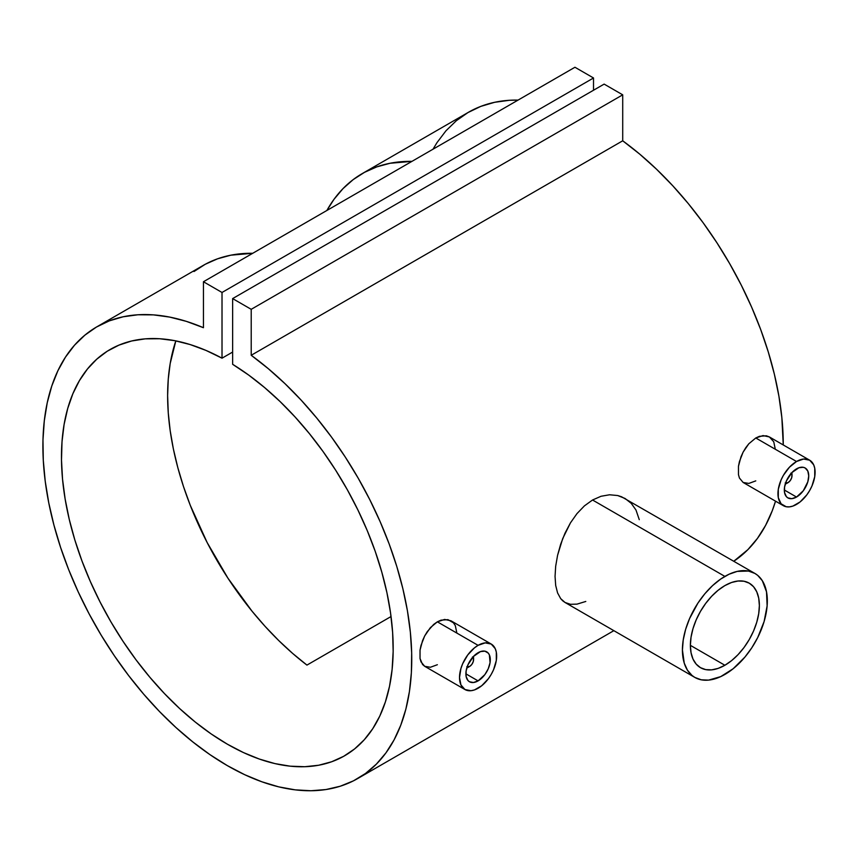 <?xml version="1.0" encoding="UTF-8"?>
<svg xmlns="http://www.w3.org/2000/svg" width="858" height="858" viewBox="0 0 858 858"><rect width="100%" height="100%" fill="white"/><g stroke="black" fill="none" stroke-linecap="round" stroke-linejoin="round"><path stroke-width="1.29" d="M466.784 666.763L469.605 666.484L468.275 667.256A7.508 4.333 -60 0 1 466.827 667.856A7.508 4.333 120 0 0 468.275 667.256L469.605 666.484A5.631 3.25 -60 0 1 467.127 666.923M478.088 680.887L465.883 673.841L478.088 680.887A17.267 9.964 -60 0 1 469.465 681.745A17.267 9.964 -60 0 1 466.816 667.91A17.267 9.964 -60 0 1 478.088 652.702A17.267 9.964 -60 0 1 486.722 651.844A17.267 9.964 -60 0 1 489.371 665.679A17.267 9.964 -60 0 1 478.088 680.887L473.423 682.518L469.465 681.745L467.942 680.48L466.119 676.458L466.119 670.956L467.942 664.821L473.423 656.467L480.469 651.597L484.877 651.158L488.245 653.099L489.371 654.89L490.068 662.633L488.245 668.768L484.877 674.602L478.088 680.887M491.226 644.047L485.199 642.878L478.088 645.345L474.463 647.854L467.771 654.922L462.644 663.792L460.928 668.489L459.513 677.52L460.928 684.909L464.961 689.542L470.988 690.711L474.463 689.929L481.713 685.735L488.416 678.667L491.226 674.377L493.532 669.798L496.31 660.456L496.31 652.091L495.248 648.68L491.226 644.047L450.954 620.795L444.605 619.433L437.355 621.825L478.088 645.345A26.266 15.165 -60 0 1 491.226 644.047A26.266 15.165 -60 0 1 495.248 665.089A26.266 15.165 -60 0 1 478.088 688.245A26.266 15.165 -60 0 1 464.961 689.542A26.266 15.165 -60 0 1 460.928 668.489A26.266 15.165 -60 0 1 478.088 645.345L437.355 621.825L433.74 624.367L427.305 631.595L424.678 635.971L420.988 645.441L420.034 650.15L420.034 658.504L422.554 664.489L424.689 666.301L420.999 661.872L420.034 658.504L420.034 650.15L422.544 640.669L424.678 635.971L430.362 627.659L437.355 621.825L441.012 620.162L447.951 619.648L453.442 622.811L455.308 625.611L456.864 633.086M785.22 482.925L788.03 482.646L786.711 483.408A7.508 4.333 -60 0 1 785.263 484.009A7.508 4.333 120 0 0 786.711 483.408L788.03 482.646A5.631 3.25 -60 0 1 785.563 483.075M796.524 497.039L784.319 489.993L796.524 497.039A17.267 9.964 -60 0 1 787.891 497.897A17.267 9.964 -60 0 1 785.252 484.062A17.267 9.964 -60 0 1 796.524 468.854A17.267 9.964 -60 0 1 805.158 467.996A17.267 9.964 -60 0 1 807.807 481.831A17.267 9.964 -60 0 1 796.524 497.039L791.848 498.67L787.891 497.897L786.378 496.643L784.555 492.61L784.555 487.108L786.378 480.973L791.848 472.619L798.905 467.749L803.303 467.31L805.158 467.996L807.807 471.042L808.729 475.9L807.807 481.831L803.303 490.755L796.524 497.039M809.662 460.199L803.635 459.03L796.524 461.497L789.414 467.235L783.386 475.364L781.08 479.954L778.303 489.285L778.303 497.651L781.08 503.785L786.207 506.746L789.414 506.874L792.899 506.081L800.149 501.898L806.842 494.83L809.662 490.529L811.968 485.95L814.746 476.619L814.746 468.243L813.684 464.832L809.662 460.199L769.39 436.947L763.041 435.585L755.78 437.977L796.524 461.497A26.266 15.165 -60 0 1 809.662 460.199A26.266 15.165 -60 0 1 813.684 481.252A26.266 15.165 -60 0 1 796.524 504.397A26.266 15.165 -60 0 1 783.386 505.694A26.266 15.165 -60 0 1 779.364 484.652A26.266 15.165 -60 0 1 796.524 461.497L755.78 437.977L748.787 443.811L745.731 447.747L743.114 452.134L739.424 461.593L738.459 466.302L738.47 474.667L739.424 478.024L743.125 482.453L739.424 478.024L738.47 474.667L738.459 466.302L740.98 456.831L743.114 452.134L748.787 443.811L755.78 437.977L759.437 436.314L766.387 435.8L769.39 436.947L773.744 441.773L775.3 449.238M754.901 573.434L748.466 571.042L737.204 571.396L729.043 574.238L720.72 579.043L712.548 585.628L704.858 593.747L697.94 603.077L689.575 618.575L685.649 629.311L683.236 639.907L682.421 649.946L684.244 663.116L687.43 670.162L692.052 675.482L694.851 677.434L701.286 679.815L708.633 680.104L720.72 676.619L733.161 668.736L744.894 657.11L751.812 647.779L757.7 637.58L764.103 621.546L767.127 605.845L766.516 591.827L762.322 580.705L757.7 575.375L754.901 573.434L621.514 496.75L617.696 495.538L609.577 494.776L601.04 496.267L592.546 500L724.881 576.404A60.049 34.663 -60 0 1 754.901 573.434A60.049 34.663 -60 0 1 764.103 621.546A60.049 34.663 -60 0 1 724.881 674.452A60.049 34.663 -60 0 1 694.851 677.434A60.049 34.663 -60 0 1 685.649 629.311A60.049 34.663 -60 0 1 724.881 576.404L592.546 500L584.416 505.877L576.973 513.62L570.473 522.833L562.709 538.599L557.571 555.33L555.673 566.28L555.051 576.426L555.684 585.435L557.582 592.932L555.684 585.435L555.051 576.426L555.673 566.28L557.571 555.33L560.682 544.176L565.004 533.172L570.473 522.833L576.973 513.62L584.416 505.877L592.546 500L601.04 496.267L609.577 494.776L617.696 495.538L625.074 498.477L631.274 503.378L635.992 510.038L639.274 519.669M562.719 600.804L565.036 602.477L560.703 598.648L562.719 600.804M724.881 665.261L690.379 645.345L724.881 665.261A48.788 28.164 -60 0 1 700.482 667.674A48.788 28.164 -60 0 1 693.007 628.582A48.788 28.164 -60 0 1 724.881 585.596A48.788 28.164 -60 0 1 749.27 583.183A48.788 28.164 -60 0 1 756.745 622.275A48.788 28.164 -60 0 1 724.881 665.261L718.146 668.382L711.679 669.851L705.716 669.615L700.482 667.674L696.192 664.124L693.007 659.073L691.044 652.734L690.379 645.345L691.044 637.194L693.007 628.582L696.192 619.862L700.482 611.346L705.716 603.378L711.679 596.246L718.146 590.25L724.881 585.596L731.606 582.475L738.084 581.005L744.047 581.241L749.27 583.183L753.56 586.743L756.745 591.784L758.708 598.123L759.373 605.512L758.708 613.663L756.745 622.275L753.56 630.995L749.27 639.51L744.047 647.49L738.084 654.611L731.606 660.617L724.881 665.261M251.212 355.276A260.821 150.579 60 0 1 401.93 584.909A260.821 150.579 60 0 1 357.732 778.528A260.821 150.579 60 0 1 96.911 627.949A260.821 150.579 60 0 1 96.922 326.78A260.821 150.579 60 0 1 203.443 327.702L186.368 321.364L169.648 317.085L153.443 314.875L137.881 314.779L123.123 316.784L109.288 320.881L96.493 327.027L84.856 335.178L74.474 345.248L65.455 357.153L57.872 370.785L51.78 386.025L47.244 402.745L44.305 420.795L42.975 440.015L43.286 460.22L45.227 481.252L48.777 502.917L53.915 525.01L60.575 547.361L68.715 569.755L78.26 591.999L89.125 613.888L101.223 635.242L114.425 655.866L128.625 675.568L143.704 694.186L159.524 711.561L175.944 727.52L192.814 741.923L209.996 754.665L227.327 765.615L244.659 774.677L261.84 781.777L278.711 786.85L295.131 789.843L310.95 790.744L326.019 789.532L340.229 786.228L353.432 780.855L365.519 773.466L376.383 764.113L385.928 752.895L394.079 739.907L400.74 725.257L405.877 709.083L409.427 691.516L411.368 672.726L411.668 652.874L410.349 632.131L407.411 610.692L402.874 588.738L396.782 566.452L389.2 544.058L380.169 521.739L369.798 499.688L358.161 478.11L345.366 457.185L331.531 437.108L316.763 418.06L301.212 400.193L285.006 383.687L268.286 368.672L251.212 355.276L251.212 309.32L622.715 94.83L622.715 140.798L251.212 355.276L251.212 309.32L232.636 298.595L604.139 84.105L622.715 94.83L251.212 309.32L232.636 298.595L232.636 364.307A234.545 135.414 60 0 1 381.553 571.246A234.545 135.414 60 0 1 344.594 755.78A234.545 135.414 60 0 1 110.049 620.366A234.545 135.414 60 0 1 110.049 349.528A234.545 135.414 60 0 1 222.018 358.183L232.636 352.059L222.018 358.183L222.018 292.471L593.521 77.981L593.521 90.24L593.521 77.981L222.018 292.471L203.443 281.746L574.946 67.256L593.521 77.981L574.946 67.256L203.443 281.746L203.443 327.702L203.443 281.746L222.018 292.471L222.018 358.183L205.963 350.407L190.101 344.541L174.603 340.647L159.588 338.738L145.227 338.856L131.628 340.991L118.94 345.131L107.271 351.212L96.74 359.202L87.43 369.026L79.451 380.577L72.866 393.747L67.728 408.419L64.103 424.453L62.023 441.688L61.497 459.985L62.537 479.15L65.133 499.002L69.251 519.369L74.871 540.047L81.928 560.842L90.358 581.563L100.075 602.005L110.993 621.986L123.016 641.312L136.014 659.813L149.882 677.284L164.468 693.586L179.654 708.569L195.292 722.071L211.24 733.976L227.327 744.165L243.415 752.552L259.352 759.051L274.989 763.609L290.176 766.173L304.772 766.72L318.64 765.25L331.638 761.765L343.661 756.316L354.579 748.948L364.296 739.725L372.726 728.732L379.783 716.076L385.392 701.887L389.521 686.282L392.117 669.422L393.157 651.458L392.632 632.571L390.551 612.912L386.926 592.696L381.789 572.104L375.203 551.319L367.224 530.555L357.915 509.995L347.383 489.843L335.714 470.281L323.026 451.49L309.427 433.665L295.055 416.956L280.051 401.523L264.543 387.526L248.691 375.075L232.636 364.307L232.636 298.595L604.139 84.105L622.715 94.83L622.715 140.798L251.212 355.276M433.022 149.195L436.958 142.664L445.988 130.759L456.359 120.688L467.996 112.548L480.791 106.392L494.626 102.306L509.395 100.289L518.082 100.086A260.821 150.579 -120 0 0 468.425 112.291L362.28 173.573A260.821 150.579 60 0 1 411.937 161.368L390.058 163.267L376.823 166.87L364.511 172.329L353.206 179.601L343.018 188.61L334.019 199.292L326.877 210.478A260.821 150.579 60 0 1 362.28 173.573M733.783 561.239A260.821 150.579 -120 0 0 775.535 501.169L772.243 510.767L765.583 525.418L757.442 538.406L747.897 549.624L733.783 561.239M783.257 444.959A260.821 150.579 -120 0 0 622.715 140.798L639.789 154.183L656.509 169.198L672.715 185.714L688.277 203.571L703.034 222.619L716.87 242.696L729.665 263.62L741.301 285.199L751.683 307.25L760.703 329.569L768.285 351.973L774.377 374.249L778.914 396.203L781.852 417.653L783.257 444.959M193.994 271.525L205.287 264.253L217.61 258.794L230.845 255.18L252.713 253.292A260.821 150.579 -120 0 0 203.067 265.497L96.922 326.78M437.355 664.725L430.384 667.267L424.689 666.301L464.961 689.542M560.703 598.648L557.582 592.932M585.789 601.458L577.016 604.129L570.484 604.3L565.036 602.477L694.851 677.434M755.78 480.877L748.82 483.429L743.125 482.453L783.386 505.694M306.939 665.1L391.044 616.537L306.939 665.1L292.632 653.41L278.636 640.454L265.068 626.351L252.037 611.196L227.971 578.228L207.164 542.567L190.272 505.319L183.462 486.454L177.821 467.631L173.38 448.991L170.184 430.684L168.265 412.848L167.621 395.624L168.265 379.139L170.184 363.524L175.826 340.883A234.545 135.414 -120 0 0 306.939 665.1M791.151 473.391A5.631 3.25 -60 0 1 792.009 475.75A5.631 3.25 -60 0 1 788.03 482.646L790.239 480.587L791.709 477.681L791.934 474.892L790.851 473.176M792.009 475.75L792.009 474.217A7.508 4.333 120 0 0 791.816 472.661A7.508 4.333 -60 0 1 791.966 475.064M788.03 482.646L786.711 483.408M472.726 657.239A5.631 3.25 -60 0 1 473.584 659.598A5.631 3.25 -60 0 1 469.605 666.484L471.814 664.435L473.273 661.529L473.509 658.74L472.415 657.014M473.584 659.598L473.584 658.065A7.508 4.333 120 0 0 473.38 656.509A7.508 4.333 -60 0 1 473.53 658.912M469.605 666.484L468.275 667.256M357.732 778.528L613.856 630.662"/></g></svg>
